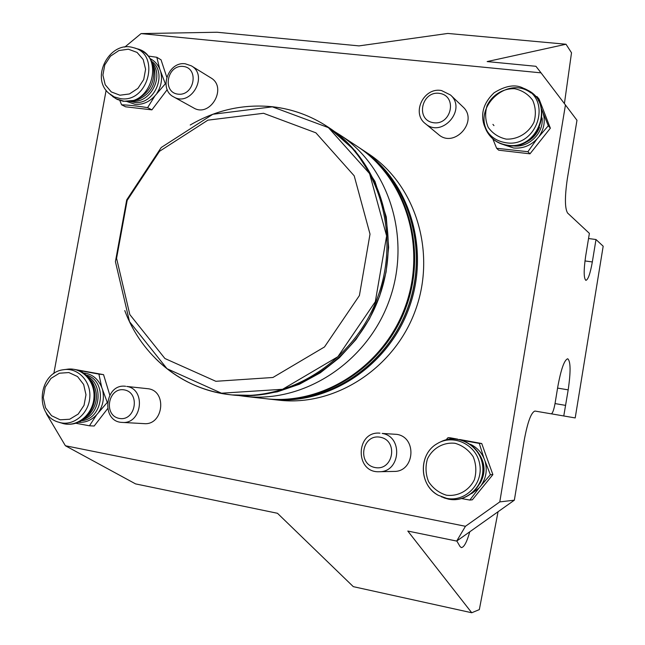 <?xml version="1.0" encoding="UTF-8"?>
<svg xmlns="http://www.w3.org/2000/svg" width="645" height="645" viewBox="0 0 645 645"><rect width="100%" height="100%" fill="white"/><g stroke="black" fill="none" stroke-linecap="round" stroke-linejoin="round"><path stroke-width="0.97" d="M492.917 124.38L493.957 125.598M564.407 103.611L571.51 52.785L566.012 44.239L487.152 61.573L535.939 66.298L541.026 72.853L141.078 33.588L124.759 47.109M456.813 540.986L460.022 546.509L461.344 547.597C464.045 547.363 466.851 542.09 469.77 531.794M551.402 413.84L575.203 417.936L603.18 246.221L595.996 239.521L592.328 261.951C590.256 273.593 588.111 279.728 585.878 280.365C583.725 278.342 583.636 270.352 585.62 256.404L589.385 233.361L567.6 213.035C564.802 208.424 564.714 197.031 567.318 178.85L576.977 120.276L565.447 104.974L499.786 501.899L465.448 526.288L456.692 541.074L407.809 531.053L471.737 612.75L479.332 609.606L498.053 511.735M563.77 415.977L568.189 389.862C570.833 371.689 570.688 361.329 567.737 358.773C564.327 359.813 560.997 369.23 557.748 387.024L555.103 403.165C553.886 409.817 552.612 413.372 551.273 413.84L535.003 411.058C531.23 412.203 527.65 421.862 524.264 440.027L514.355 500.181L499.786 501.899M595.996 239.521L588.546 238.529M379.204 471.729L393.974 471.422C414.719 471.987 417.307 437.262 396.804 434.367L382.163 433.432C403.278 436.415 400.569 472.309 379.204 471.729C354.629 473.027 355.564 430.723 379.978 433.158M425.345 123.63L438.406 134.426C454.298 148.858 479.033 120.962 462.828 106.764L450.541 95.017C467.222 109.634 441.704 138.481 425.345 123.63C411.107 113.028 423.934 86.833 441.559 90.574L450.541 95.017M122.211 422.41L144.004 423.628C163.225 425.627 167.458 391.305 148.35 388.766L126.742 386.444C146.351 389.056 141.94 424.458 122.211 422.41C100.701 421.991 104.458 383.178 125.654 386.291M173.666 96.895L193.589 107.9C210.222 118.124 227.854 87.309 210.77 77.811L191.355 65.846C208.883 75.586 190.718 107.384 173.666 96.895C158.315 89.429 168.272 61.138 185.317 63.807L191.355 65.846M270.586 399.247L278.825 400.166C334.836 406.793 394.49 368.497 415.436 310.245C436.705 252.098 415.469 184.47 368.239 153.647L361.321 149.076C409.164 180.286 430.675 248.914 409.075 307.939C387.814 367.078 327.321 405.963 270.586 399.247L269.82 399.158M541.711 109.368L548.298 125.767L537.035 138.901L527.892 151.712L496.626 148.277L498.682 150.188L529.988 153.824L550.362 128.194L539.099 99.136L537.075 96.645L538.591 100.934M148.245 56.059L156.816 57.284L159.799 69.192L165.346 83.777L154.945 95.799L147.608 107.642C137.458 106.006 128.79 105.054 121.607 104.804L125.59 106.804L151.906 109.86L167.216 89.631M166.749 77.142L161.04 59.816L156.816 57.284M109.779 395.062L103.555 374.648L76.392 369.754M78.424 370.391L98.903 374.092L101.716 387.347L107.28 402.416L96.726 414.662L89.453 425.789L94.17 426.022L107.578 408.712M463.166 440.519L479.283 443.397L483.919 458.168L490.377 474.712L478.937 488.12L469.834 500.06L472.358 499.802L492.885 474.615L481.734 443.526L459.554 439.487M457.668 439.148L450.395 437.818L448.009 437.673L454.169 438.842M465.448 526.288L65.395 445.751L46.4 413.776L46.529 413.106M565.447 104.974L541.026 72.853M106.135 90.276L53.817 373.624M471.737 612.75L353.307 586.652L277.471 513.283L135.571 483.895L65.395 445.751M456.692 541.074L514.355 500.181M566.012 44.239L447.815 33.443L359.007 45.892L217.075 32.25L141.078 33.588M446.122 439.793L448.009 437.673M469.834 500.06L461.747 498.593M481.734 443.526L479.283 443.397M492.885 474.615L490.377 474.712M89.453 425.789L75.804 423.249M103.555 374.648L98.903 374.092M121.607 104.804L119.817 100.451M151.906 109.86L147.608 107.642M165.918 84.1L165.346 83.777M535.342 96.379L537.075 96.645M496.626 148.277L492.812 138.877M529.988 153.824L527.892 151.712M550.362 128.194L548.298 125.767M360.676 148.648L361.321 149.076M263.539 113.286L207.883 120.163L159.517 151.301L127.17 200.385L116.576 258.322L129.814 314.558L164.927 358.523L215.849 381.3L272.924 377.486L324.483 346.962L359.402 295.555L370.012 234.111L354.21 175.835L315.889 132.822L263.539 113.286M238.432 395.482L244.826 396.369C303.795 403.359 366.908 362.635 389.169 300.715C411.776 238.924 389.443 167.208 339.705 134.773L334.231 131.354M244.826 396.369L265.708 398.699C322.863 405.463 383.856 366.239 405.31 306.569C427.095 247.019 405.431 177.81 357.225 146.367L339.705 134.773M183.156 66.435C166.999 64.597 161.911 92.477 178.117 94.17C194.363 96.137 199.45 67.975 183.156 66.435M124.404 389.919C108.255 386.79 103.031 415.428 119.228 418.403C135.458 421.677 140.683 392.757 124.404 389.919M439.737 93.412C421.741 90.34 415.098 119.736 433.142 122.655C451.226 125.88 457.894 96.178 439.737 93.412M380.332 437.246C362.151 433.577 356.701 463.997 374.93 467.512C393.216 471.35 398.675 440.6 380.332 437.246M555.031 403.585L565.649 405.391M557.57 388.088L568.189 389.862M584.967 260.935L592.328 261.951M481.235 485.298C486.08 478.082 487.386 470.197 485.169 461.659M446.437 495.207C458.079 496.666 469.141 490.555 474.397 479.687C476.639 471.898 476.236 464.239 473.188 456.708C468.673 450.017 462.659 445.55 455.136 443.3C443.518 441.994 432.634 448.146 427.458 458.893C425.232 466.585 425.603 474.172 428.562 481.654C432.98 488.346 438.939 492.861 446.437 495.207M483.919 458.168C481.033 451.798 476.51 447.162 470.342 444.26M471.664 493.57L478.937 488.12M479.936 483.508C485.653 473.527 485.379 463.674 479.122 453.959M441.374 496.779L448.356 499.101C467.311 503.156 485.806 484.718 482.516 464.851C479.783 444.905 456.902 432.884 440.051 442.164C457.095 432.811 480.178 444.905 482.903 464.835C486.217 484.677 467.617 503.197 448.452 499.133L443.897 497.851M446.606 498.343L438.382 495.336C418.952 485.516 418.282 454.064 437.141 443.696C453.282 433.553 476.494 444.518 479.719 464.174C483.5 483.742 465.351 502.366 446.606 498.343M98.733 412.066C103.007 405.431 104.321 398.239 102.676 390.499M60.17 419.814L69.692 419.234L78.222 414.066L84.043 405.318L85.978 394.748L83.648 384.476L77.529 376.559L68.87 372.552L59.388 373.221L50.955 378.413L45.206 387.097L43.271 397.554L45.529 407.761L51.552 415.711L60.17 419.814M101.716 387.347C98.105 378.72 92.041 373.931 83.511 372.963M78.488 422.257C85.479 422.781 91.566 420.25 96.726 414.662M81.496 420.701C103.789 419.242 107.691 380.155 86.148 375.003M83.366 419.46C100.596 413.977 103.514 384.775 87.728 376.527M85.164 418.016L88.8 415.082C97.709 404.617 98.838 393.498 92.179 381.735L86.47 375.293M81.875 420.467L86.341 416.936C96.331 405.181 97.597 392.708 90.139 379.502C84.568 371.988 77.255 368.521 68.185 369.125M59.509 422.467L64.242 423.829C78.513 426.829 93.477 413.34 94.001 396.852C94.839 380.373 81.085 366.683 66.637 369.327L64.968 369.545M60.92 422.798L57.881 421.959C34.12 414.791 38.563 372.665 63.266 369.762C77.311 367.19 90.687 380.51 89.857 396.546C89.341 412.582 74.796 425.708 60.92 422.798M156.945 93.154C161.177 86.47 162.459 79.472 160.774 72.151M119.914 95.218L129.435 93.96L137.933 88.373L143.714 79.545L145.601 69.257L143.214 59.566L137.062 52.414L128.379 49.205L118.898 50.544L110.489 56.155L104.78 64.903L102.902 75.094L105.208 84.721L111.271 91.904L119.914 95.218M159.799 69.192C157.783 64.379 154.558 60.856 150.14 58.63M127.121 101.596L134.942 104.28C142.577 104.917 149.245 102.087 154.945 95.799M130.121 101.402L134.087 102.305C154.284 105.788 168.321 72.966 151.607 61.291M131.919 101.104C149.971 103.926 164.54 76.803 152.341 62.984M129.863 101.434L137.949 99.709C151.14 93.662 156.654 83.382 154.477 68.87L151.494 61.049M112.649 96.54L117.285 99.443L123.397 101.313L134.692 100.354C149.495 93.573 155.679 82.036 153.236 65.75C150.833 57.486 145.762 51.931 138.03 49.085M110.077 94.339L116.261 98.887L123.574 101.096C152.365 105.853 165.096 54.656 136.659 48.673L134.805 48.109M120.559 98.653L114.286 96.911L108.884 93.315C89.945 77.569 109.868 40.2 133.297 47.649C160.936 53.462 148.552 103.256 120.559 98.653M539.317 136.03C544.122 128.75 545.396 121.091 543.138 113.052M506.14 139.102C517.766 139.651 528.771 132.967 533.971 122.163C536.164 114.528 535.729 107.215 532.657 100.225C528.126 94.146 522.103 90.3 514.589 88.704C502.995 88.292 492.159 95 487.04 105.683C484.855 113.222 485.258 120.47 488.249 127.428C492.683 133.515 498.65 137.409 506.14 139.102M503.914 144.794L513.573 147.979C522.66 148.761 530.48 145.738 537.035 138.901M512.227 145.754L513.267 145.899C528.489 148.14 543.88 133.281 542.098 117.938M521.724 143.924C530.295 141.239 536.237 135.708 539.559 127.331M527.441 141.142L536.358 132.838M530.803 92.872C507.309 74.739 471.761 108.312 488.2 132.757M485.225 127.887C489.353 137.812 496.827 143.601 507.647 145.246C539.115 150.47 555.474 101.128 526.135 89.55M506.212 142.787C495.384 141.118 488.031 135.265 484.145 125.227C480.388 113.52 483.702 102.708 494.078 92.775C505.769 85.527 515.589 84.035 523.538 88.284C552.789 98.935 537.245 147.907 506.212 142.787M266.82 398.828L269.046 399.078C325.91 405.802 386.565 366.811 407.89 307.504C429.546 248.317 407.987 179.504 360.031 148.213L358.168 146.987C406.286 178.375 427.917 247.454 406.173 306.883C384.767 366.433 323.879 405.576 266.82 398.828L266.264 398.763M272.335 106.836L212.834 114.27L161.218 147.52L126.718 199.869L115.415 261.652L129.532 321.678L167.023 368.714L221.477 393.2L282.599 389.282L337.875 356.717L375.309 301.715L386.621 235.941L369.577 173.578L328.418 127.629L272.335 106.836M272.73 106.804C292.411 109.061 310.656 115.681 327.458 126.67C378.26 159.791 401.061 233.256 377.873 296.619C355.048 360.112 290.46 401.875 230.241 394.732C200.998 391.088 176.029 378.954 155.324 358.33M124.775 310.576C141.505 355.903 182.543 389.653 230.241 394.732L231.926 394.925C292 402.053 356.419 360.402 379.179 297.095C402.295 233.909 379.55 160.645 328.877 127.605L327.458 126.67C310.624 115.665 292.338 109.021 272.609 106.764C243.56 103.853 216.099 109.932 190.219 125.017M438.382 495.336C418.121 484.355 418.887 453.717 437.141 443.696M62.589 423.434L64.419 423.87C72.635 425.224 79.948 422.91 86.341 416.936L85.164 418.025M526.143 89.55C555.797 101.426 539.615 150.874 508.018 145.577C498.037 144.117 490.764 138.981 486.201 130.169M269.046 399.078C326.056 405.81 386.71 366.803 408.011 307.544C429.643 248.422 408.1 179.592 360.031 148.213M358.168 146.987L357.693 146.673M231.926 394.925L254.598 395.409L277.342 391.829L299.482 384.218L320.372 372.762L339.375 357.749L355.911 339.609L369.472 318.864L379.631 296.119L386.081 272.069L388.645 247.438L386.266 216.865L374.971 181.43L355.339 151.003L328.877 127.605"/></g></svg>
